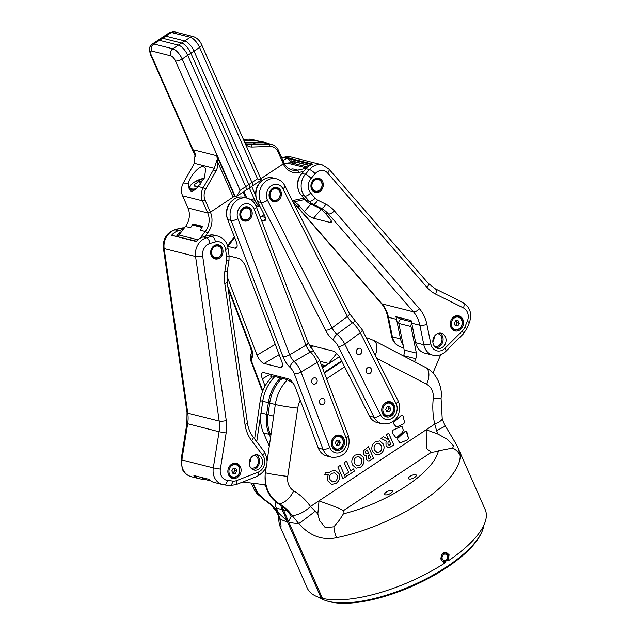 <?xml version="1.0" encoding="UTF-8"?>
<svg xmlns="http://www.w3.org/2000/svg" width="635" height="635" viewBox="0 0 635 635"><rect width="100%" height="100%" fill="white"/><g stroke="black" fill="none" stroke-linecap="round" stroke-linejoin="round"><path stroke-width="0.95" d="M232.648 472.797A2.596 2.183 104.2 0 0 234.14 471.551A2.596 2.183 104.2 0 0 234.291 468.979A2.596 2.183 104.2 0 0 233.783 468.249M236.887 470.765L235.76 468.217L233.212 468.257L231.791 470.853L232.918 473.4L235.458 473.361L236.887 470.765L234.855 470.257L233.426 472.845L232.672 472.861M234.855 470.257L233.966 468.249M233.426 472.845L235.458 473.361M256.667 199.453A14.264 12.017 -75.8 0 1 255.715 195.572A14.264 12.017 -75.8 0 1 256.405 188.77A14.264 12.017 -75.8 0 1 261.207 181.451M269.653 192.683A6.485 5.461 -75.8 0 1 276.408 188.174A6.485 5.461 -75.8 0 1 279.995 196.247A6.485 5.461 -75.8 0 1 273.24 200.747A6.485 5.461 -75.8 0 1 269.653 192.683M279.852 196.167A5.961 5.024 104.2 0 0 276.892 188.849A5.961 5.024 104.2 0 0 270.335 192.897A5.961 5.024 104.2 0 0 273.288 200.215A5.961 5.024 104.2 0 0 279.852 196.167M298.545 190.278A14.264 12.017 -75.8 0 1 298.283 179.594A14.264 12.017 -75.8 0 1 302.673 172.641M313.492 181.388A5.961 5.024 104.2 0 0 313.269 189.738A5.961 5.024 104.2 0 0 320.453 189.317A5.961 5.024 104.2 0 0 320.683 180.967A5.961 5.024 104.2 0 0 313.492 181.388M320.484 189.595A6.485 5.461 -75.8 0 1 315.119 191.572A6.485 5.461 -75.8 0 1 311.325 187.269A6.485 5.461 -75.8 0 1 312.92 180.975A6.485 5.461 -75.8 0 1 318.286 178.999A6.485 5.461 -75.8 0 1 322.08 183.309A6.485 5.461 -75.8 0 1 320.484 189.595M307.737 166.981L292.6 163.163A15.558 13.105 104.2 0 0 287.377 163.1L284.393 163.751M292.386 200.692L303.855 198.176M303.713 171.41L299.053 172.434A18.407 15.502 -75.8 0 1 283.281 163.854L260.779 178.784L283.281 163.854L283.789 162.528A16.327 13.756 104.2 0 0 292.298 170.077A16.327 13.756 104.2 0 0 297.775 170.14L306.435 168.243M251.682 186.444L255.715 195.572M299.053 172.434L297.775 170.14L292.767 168.878A16.327 13.756 -75.8 0 1 289.862 169.164M259.89 206.256A15.558 13.105 -75.8 0 1 254.786 200.311L249.349 187.992M304.99 199.485L293.092 202.089M432.824 341.051A7.779 6.556 104.2 0 0 433.753 337.383M250.198 459.089A7.779 6.556 -75.8 0 1 249.888 461.105A7.779 6.556 -75.8 0 1 249.269 462.756M386.326 492.093A4.278 1.564 -23.8 0 0 384.651 494.387A4.278 1.564 -23.8 0 0 390.795 493.22A4.278 1.564 -23.8 0 0 392.478 490.934A4.278 1.564 -23.8 0 0 386.326 492.093M410.147 476.298A4.278 1.564 -23.8 0 0 408.472 478.592A4.278 1.564 -23.8 0 0 414.623 477.425A4.278 1.564 -23.8 0 0 416.298 475.139A4.278 1.564 -23.8 0 0 410.147 476.298M445.778 562.475L444.436 562.134L446.913 560.491L448.262 560.824L449.072 554.807L446.413 552.418L441.793 554.458L441.134 560.07L443.873 562.475L445.778 562.475A97.242 35.592 156.2 0 1 322.469 598.361L283.456 509.921A15.558 13.105 104.2 0 1 282.392 506.476M443.222 562.245A5.183 4.366 104.2 0 0 444.436 562.134M446.913 560.491A5.183 4.366 104.2 0 0 447.794 554.482A5.183 4.366 104.2 0 0 445.738 552.315M333.907 526.788L339.511 519.978L343.416 513.842A12.962 4.747 -23.8 0 0 343.837 511.31A12.962 4.747 -23.8 0 0 343.36 510.667C339.4 507.833 326.144 503.666 319.016 500.817L317.833 513.977L319.532 520.454L325.342 527.717L333.907 526.788A16.462 7.898 78.6 0 0 336.55 537.686C322.421 540.663 309.84 535.964 298.791 523.597L292.076 515.429C288.504 510.469 284.147 506.508 279.011 503.563C269.438 497.356 264.819 487.696 265.152 474.599C264.335 487.617 268.629 497.245 278.035 503.492C283.242 506.563 287.647 510.786 291.267 516.16L288.544 521.454M452.676 448.04L453.533 445.897L447.421 439.341L438.19 434.173L426.212 429.736L426.299 448.413L431.443 452.263A12.962 4.747 -23.8 0 0 438.412 450.858L452.676 448.04A16.462 15.145 -1.1 0 1 460.2 455.7A97.242 35.592 156.2 0 1 420.878 502.372A97.242 35.592 156.2 0 1 336.55 537.686M264.652 484.727A19.447 16.383 104.2 0 0 266.089 486.839M386.564 411.297A2.596 2.183 104.2 0 0 388.056 410.051A2.596 2.183 104.2 0 0 388.207 407.487A2.596 2.183 104.2 0 0 387.699 406.757M317.603 446.143A14.264 12.017 104.2 0 0 317.817 446.802A14.264 12.017 104.2 0 0 318.341 448.072A15.558 13.105 104.2 0 0 326.747 455.993L331.414 457.176A15.558 13.105 -75.8 0 1 323.017 449.262L294.243 373.697A7.779 3.223 -120.5 0 0 290.092 367.395A13.486 5.588 59.5 0 1 282.908 356.481L231.1 220.432A15.558 13.105 -75.8 0 1 233.418 203.946A15.558 13.105 -75.8 0 1 247.11 198.168L243.721 197.31A15.558 13.105 104.2 0 0 230.029 203.089A15.558 13.105 104.2 0 0 227.711 219.575L232.91 233.228A8.295 3.437 59.5 0 1 233.736 235.069L236.339 241.903A8.295 3.437 59.5 0 1 236.212 247.967A8.295 3.437 59.5 0 1 234.775 248.094L227.941 246.372M336.145 444.73A2.596 2.183 104.2 0 0 337.637 443.484A2.596 2.183 104.2 0 0 337.788 440.912A2.596 2.183 104.2 0 0 337.28 440.19M300.236 400.209A22.431 18.899 104.2 0 0 297.767 408.114L287.742 476.393C287.044 482.91 289.044 487.736 293.735 490.887C300.284 494.728 305.864 499.928 310.483 506.476L317.833 513.977M269.296 446.064L263.493 432.903A33.711 28.4 -75.8 0 1 260.945 412.996L266.66 414.25L268.351 402.733A38.894 32.766 -75.8 0 1 280.487 377.944L274.868 376.531L271.582 377.174C265.43 383.659 261.66 391.39 260.271 400.375L254.619 438.92M256.731 441.714L260.945 412.996M275.058 501.396A15.558 13.105 -75.8 0 0 276.408 508.143L278.527 512.945C274.947 507.611 270.542 503.388 265.303 500.277L257.786 493.276L253.278 483.322M270.558 437.459L269.176 434.332A33.711 28.4 -75.8 0 1 266.66 414.25L268.034 414.472M481.544 532.551L480.862 533.964A90.757 33.226 156.2 0 1 414.083 585.446A90.757 33.226 156.2 0 1 329.771 601.75A90.757 33.226 156.2 0 1 328.176 601.313L326.676 600.861A92.051 33.695 -23.8 0 0 328.287 601.305A92.051 33.695 -23.8 0 0 413.806 584.764A92.051 33.695 -23.8 0 0 481.544 532.551A92.051 33.695 -23.8 0 0 483.926 525.042M278.757 517.993L278.757 517.39A16.462 15.145 178.9 0 0 278.757 517.993L278.757 517.993C278.757 521.787 279.321 524.883 280.448 527.28L307.261 588.073A97.242 35.592 156.2 0 0 321.119 598.019L282.099 509.58A15.558 13.105 -75.8 0 1 280.916 505.365M265.303 500.277L264.525 499.912C269.359 502.761 273.518 506.666 276.995 511.627L280.17 518.906L281.091 526.161L280.448 527.28M287.552 521.914A97.242 35.592 156.2 0 1 280.17 518.906A16.462 11.525 164.4 0 1 278.281 515.509L279.233 520.16M276.995 511.627A16.462 7.183 144.9 0 1 275.812 510.596L270.47 504.436L264.216 499.745A16.462 8.62 120.4 0 0 264.525 499.912L257.183 493.054L252.92 483.275M278.527 512.945L287.187 521.113M319.524 597.551A92.051 33.695 -23.8 0 0 326.676 600.861M322.183 597.71L321.119 598.019M280.487 377.944L281.662 379.246M341.884 361.394L324.414 372.975M336.169 444.794L336.923 444.786L338.344 442.19L337.463 440.182M338.344 442.19L340.376 442.706L339.257 440.15L336.709 440.198L335.28 442.786L336.407 445.333L338.955 445.294L336.923 444.786M340.376 442.706L338.955 445.294M386.588 411.361L387.342 411.353L388.771 408.757L387.882 406.749M388.771 408.757L390.803 409.273L389.676 406.725L387.128 406.765L385.707 409.353L386.826 411.901L389.374 411.861L387.342 411.353M390.803 409.273L389.374 411.861M411.432 321.818L402.153 319.476A3.111 2.619 104.2 0 0 398.804 323.429L404.177 350.012A8.295 6.993 -75.8 0 1 403.582 355.64L403.455 355.941M411.797 323.461A3.111 2.619 104.2 0 0 410.996 326.501L416.369 353.092A8.295 6.993 -75.8 0 1 415.774 358.712L414.512 361.696M432.967 373.007L440.722 354.679M267.518 458.184L266.962 458.049A8.295 6.993 104.2 0 0 267.533 458.057M210.725 480.893L206.145 479.742A15.558 13.105 -75.8 0 1 201.739 477.504M265.628 484.846L242.745 482.013M265.811 485.696L265.414 485.592A8.295 6.993 104.2 0 0 264.763 484.743M330.081 479.639L332.557 481.925L335.248 481.393C337.296 479.766 337.852 477.663 336.915 475.091L334.423 472.813L331.7 473.353C329.644 474.996 329.105 477.099 330.081 479.639L332.526 481.917M358.878 456.636L356.108 457.176C354.076 458.803 353.544 460.883 354.505 463.423L357.005 465.701L359.664 465.185C361.728 463.558 362.283 461.462 361.339 458.899L358.878 456.636L356.14 457.184C354.108 458.811 353.568 460.891 354.528 463.431L356.973 465.693M369.435 454.946L368.371 455.763L368.094 457.74L368.975 458.573L370.737 457.883L369.435 454.946L368.403 455.771L368.094 457.756L368.943 458.573M378.865 443.357L376.118 443.913C374.086 445.532 373.555 447.611 374.515 450.151L377.007 452.438L379.674 451.914C381.738 450.294 382.294 448.199 381.349 445.627L378.889 443.365L376.15 443.913C374.118 445.54 373.578 447.619 374.539 450.159L376.984 452.43M387.969 444.238L388.977 445.222L390.914 444.484L389.334 440.896L388.033 442.127L387.937 444.23L388.945 445.214M407.686 439.761L408.4 438.142L406.233 431.189L404.9 431.633L397.78 438.348L397.74 439.912L399.629 442.341L401.201 442.492L407.71 439.769L408.432 438.15L406.956 432.102L406.249 431.189M401.201 442.492L400.113 442.658M401.233 442.5L407.71 439.769M402.447 427.045L401.272 426.347L392.819 430.244L392.152 432.848L395.661 437.388L397.081 437.293L402.574 432.117L403.241 430.252L402.447 427.045L401.241 426.347M396.097 437.706L395.661 437.388L397.105 437.301L402.598 432.125L403.273 430.26L402.479 427.053M401.931 426.244L401.272 426.347M334.423 472.813L331.668 473.345C329.621 474.988 329.081 477.091 330.049 479.631M331.589 484.402L335.971 483.497C339.36 480.87 340.36 477.583 338.971 473.623L335.344 470.376L330.819 471.281L329.621 472.297L325.318 472.734L324.731 475.012L328.374 474.345L327.477 477.242L327.985 481.092L331.605 484.402L336.002 483.505C339.384 480.878 340.384 477.591 339.003 473.631L335.351 470.384M324.731 475.012L328.351 474.305M342.995 478.647L345.361 477.075L340.201 465.336M340.241 465.423L337.812 466.923L343.003 478.663L345.329 476.972M345.345 476.98L340.265 465.431M350.726 471.114L346.543 461.129L344.146 462.717L348.702 472.448L345.63 474.178L346.567 476.306L354.497 471.019L353.568 468.916L350.726 471.114L346.559 461.121M346.567 476.306L354.52 471.027L353.584 468.908M356.037 468.185L360.458 467.265C363.807 464.661 364.792 461.391 363.41 457.454L359.767 454.192L355.282 455.081C351.981 457.692 351.036 460.962 352.449 464.891L356.044 468.193L360.482 467.273C363.839 464.669 364.823 461.399 363.442 457.462L359.775 454.2M367.26 450.009L365.784 451.08L365.57 453.065L367.26 453.898L368.633 453.12L367.173 449.929L365.808 451.08L365.57 453.065L367.236 453.89M366.522 453.906L367.26 453.898M368.475 446.738L363.649 450.628L363.442 454.208L365.165 455.779L366.784 455.636L366.236 459.272L367.983 460.915L369.316 460.883L373.563 458.319L368.443 446.667M373.515 458.232L368.498 446.746M365.165 455.779L366.784 455.636M367.983 460.915L369.348 460.891L373.547 458.24M376.047 454.922L380.46 454.001C383.818 451.398 384.802 448.127 383.421 444.19L379.778 440.928L375.293 441.817C371.991 444.429 371.046 447.699 372.451 451.62L376.055 454.922L380.492 454.001C383.85 451.406 384.834 448.135 383.445 444.198L379.786 440.928M395.565 426.418L397.74 426.522L403.781 423.759L404.503 422.148L403.042 416.092L402.344 415.179L401.018 415.631L393.779 422.386L393.732 423.95L396.176 426.831M404.503 422.148L403.074 416.1L402.36 415.179M395.589 426.426L397.764 426.529L403.804 423.767L404.535 422.156M387.937 444.23L388.009 442.119L389.334 440.896M393.716 444.849L388.62 433.229L386.39 434.713L388.604 439.261L383.413 436.737M380.984 438.404L386.517 441.19L385.977 442.27L386.032 445.714L388.009 447.596L391.581 446.516L393.771 444.849L388.636 433.221M387.993 447.596L389.398 447.572L393.771 444.849M388.215 439.491L383.437 436.745L380.984 438.412M293.211 383.246L287.464 379.706L281.845 378.285A38.894 32.766 104.2 0 0 269.708 403.074L268.018 414.591A33.711 28.4 104.2 0 0 270.534 434.681L270.859 435.412M268.018 414.591L273.677 416.211L267.208 460.311M266.287 466.55L265.152 474.599M366.53 337.717L366.189 337.637A38.894 32.766 -75.8 0 1 366.53 337.717L373.578 340.4L425.664 367.498C439.087 374.015 442.587 391.247 441.047 397.986L442.182 418.14A16.462 4.643 166.8 0 1 434.753 424.077C432.816 415.75 432.324 407.178 433.276 398.359C433.713 391.843 431.506 387.152 426.664 384.278L376.595 358.227M442.182 418.14C442.095 419.013 443.198 421.703 445.492 426.228L445.492 426.228A16.462 0.508 150.3 0 0 436.594 430.76L434.753 424.077L310.483 506.476A16.462 7.183 144.9 0 1 292.076 515.429M441.047 397.986A16.462 1.445 -173.7 0 1 433.276 398.359M315.016 511.365A16.462 0.46 142.5 0 1 298.791 523.597A97.242 35.592 156.2 0 1 288.901 522.256M425.664 367.498A16.462 8.7 117.5 0 1 426.664 384.278M293.735 490.887A16.462 8.62 120.4 0 1 279.011 503.563L278.035 503.492M460.2 455.7L458.383 448.802L485.196 509.595A97.242 35.592 156.2 0 1 448.262 560.824M287.742 476.393A16.462 1.064 -171.7 0 1 265.374 472.781M438.19 434.173L436.594 430.76M242.459 219.392A6.485 5.461 -75.8 0 1 240.625 211.526A6.485 5.461 -75.8 0 1 247.19 207.55A6.485 5.461 -75.8 0 1 248.753 208.272A6.485 5.461 -75.8 0 1 250.587 216.138A6.485 5.461 -75.8 0 1 244.023 220.123A6.485 5.461 -75.8 0 1 242.459 219.392M248.777 208.788A5.961 5.024 104.2 0 0 241.697 210.939A5.961 5.024 104.2 0 0 242.983 219.019A5.961 5.024 104.2 0 0 250.055 216.86A5.961 5.024 104.2 0 0 248.777 208.788M217.249 245.372A6.485 5.461 -75.8 0 1 218.003 245.499A6.485 5.461 -75.8 0 1 221.813 252.674A6.485 5.461 -75.8 0 1 215.583 258.191A6.485 5.461 -75.8 0 1 214.828 258.064A6.485 5.461 -75.8 0 1 211.026 250.888A6.485 5.461 -75.8 0 1 217.249 245.372M215.916 257.747A5.961 5.024 104.2 0 0 221.718 252.262A5.961 5.024 104.2 0 0 217.456 245.951A5.961 5.024 104.2 0 0 211.661 251.436A5.961 5.024 104.2 0 0 215.916 257.747M236.625 196.429L240.109 190.373L245.666 186.69L187.73 55.316L245.666 186.69A5.183 2.048 56.5 0 1 245.824 190.325L236.625 196.429L234.839 196.604A1.294 0.476 -23.8 0 0 233.164 197.088L217.654 161.925L217.257 159.218L214.305 168.339L203.208 187.809A12.962 10.922 104.2 0 0 202.367 200.819L182.594 195.834L187.952 207.978L207.724 212.963L187.952 207.978A16.327 13.756 -75.8 0 1 185.483 226.497L178.951 234.998A15.558 13.105 104.2 0 0 177.919 236.498M185.483 226.497L190.5 227.759L192.572 225.068A0.984 0.833 -75.8 0 1 193.421 224.726L202.255 226.957M190.5 227.759A16.327 13.756 104.2 0 0 192.762 223.909L193.611 224.774M192.762 223.909L202.517 226.37A16.327 13.756 -75.8 0 1 200.247 230.219L205.264 231.481A16.327 13.756 104.2 0 0 207.724 212.963L210.399 212.185L234.625 196.12M200.049 238.268L205.264 231.481L207.621 233.061L205.065 236.379M243.959 191.564L246.84 198.096M234.696 237.585L227.727 246.642M227.473 245.689L234.371 236.736M227.449 218.829A14.264 12.017 -75.8 0 1 231.989 200.827M245.61 197.787L243.11 192.127M233.164 197.088L210.399 212.185A18.407 15.502 -75.8 0 1 207.621 233.061M181.729 231.378A14.264 12.017 104.2 0 0 176.617 236.164M198.604 186.111L194.913 186.73L194.485 184.475L199.168 181.372L202.835 180.761M195.445 186.642L194.485 184.475M200.398 184.166L199.168 181.372M455.065 325.318A2.596 2.183 104.2 0 0 456.557 324.072A2.596 2.183 104.2 0 0 456.708 321.508A2.596 2.183 104.2 0 0 456.2 320.778M459.303 323.294L458.176 320.746L455.628 320.786L454.208 323.374L455.327 325.922L457.875 325.882L459.303 323.294L457.271 322.778L455.843 325.374L455.089 325.382M457.271 322.778L456.382 320.77M455.843 325.374L457.875 325.882M244.951 142.891L264.049 142.843C265.89 142.875 265.978 142.915 264.319 142.954M245.642 144.455A12.446 10.485 -75.8 0 0 252.238 147.042L270.089 146.447A10.89 9.176 104.2 0 1 277.932 151.709L283.281 163.854L283.789 162.528L278.432 150.384A12.962 10.922 104.2 0 0 271.677 144.399A12.962 10.922 104.2 0 0 269.097 144.121L249.841 144.78L247.555 144.582L245.205 143.478M260.398 141.637L254.373 140.406L243.864 140.438M243.38 139.327L249.317 139.129A12.962 10.922 -75.8 0 1 251.904 139.406L258.318 141.026M251.214 186.238A5.183 2.048 -123.5 0 0 252.135 186.142A5.183 2.048 -123.5 0 0 251.976 182.507L194.032 51.141A10.374 4.104 -123.5 0 0 184.721 40.942L165.759 36.155L184.721 40.942L190.278 37.251L171.315 32.472L165.759 36.155A10.374 4.104 -123.5 0 0 163.917 36.346A10.374 4.104 -123.5 0 1 165.759 36.155L162.608 38.243A10.374 4.104 -123.5 0 0 160.766 38.433L160.766 38.433A10.374 4.104 56.5 0 1 162.6 38.251L181.57 43.029L162.608 38.243L159.448 40.338L178.419 45.125L159.448 40.338L153.892 44.021L172.855 48.808L178.419 45.125A10.374 4.104 56.5 0 1 187.73 55.316L182.174 59.007L240.109 190.373M174.53 31.853A5.183 4.366 104.2 0 0 171.315 32.472A10.374 4.104 -123.5 0 0 169.482 32.655L174.53 31.853L193.5 36.639C197.144 37.957 199.85 40.632 201.628 44.672L261.334 180.038L252.135 186.142A5.183 2.048 -123.5 0 0 251.976 182.507L257.532 178.816L260.739 179.919M248.976 188.238A5.183 2.048 -123.5 0 0 248.983 188.23A5.183 2.048 -123.5 0 0 248.825 184.594L190.881 53.229A10.374 4.104 -123.5 0 0 181.57 43.029A10.374 4.104 56.5 0 1 190.881 53.229L248.817 184.594A5.183 2.048 56.5 0 1 248.976 188.238L245.824 190.325A5.183 2.048 56.5 0 1 244.904 190.421M248.825 184.594L251.976 182.507L194.032 51.141A10.374 4.104 -123.5 0 0 184.721 40.942L178.419 45.125A10.374 4.104 56.5 0 1 187.73 55.316L199.596 47.45A10.374 4.104 -123.5 0 0 190.278 37.251A5.183 4.366 104.2 0 1 193.5 36.639M462.796 326.303A7.779 6.556 104.2 0 0 458.787 315.825A7.779 6.556 104.2 0 0 450.977 320.429A7.779 6.556 104.2 0 0 454.985 330.914A7.779 6.556 104.2 0 0 462.796 326.303M458.192 316.341A7.779 6.556 104.2 0 0 457.248 315.659M322.62 188.127A7.263 6.12 104.2 0 0 319.929 178.737A7.263 6.12 104.2 0 0 311.594 182.65A7.263 6.12 104.2 0 0 314.293 192.04A7.263 6.12 104.2 0 0 322.62 188.127M321.627 187.73A6.485 5.461 104.2 0 0 319.214 179.348A6.485 5.461 104.2 0 0 311.777 182.84A6.485 5.461 104.2 0 0 314.19 191.23A6.485 5.461 104.2 0 0 321.627 187.73M434.316 346.123A6.485 5.461 104.2 0 0 434.888 346.305A6.485 5.461 104.2 0 0 441.396 342.463A6.485 5.461 104.2 0 0 438.055 333.732A6.485 5.461 104.2 0 0 437.467 333.629M434.102 336.733A6.485 5.461 -75.8 0 1 433.538 340.487A6.485 5.461 -75.8 0 1 432.824 341.789M445.357 343.71A7.779 6.556 104.2 0 0 441.357 333.232A7.779 6.556 104.2 0 0 433.546 337.836A7.779 6.556 104.2 0 0 437.547 348.313A7.779 6.556 104.2 0 0 445.357 343.71M436.11 347.726A7.779 6.556 104.2 0 0 442.381 342.956A7.779 6.556 104.2 0 0 439.809 333.065M403.138 344.868A15.558 13.105 -75.8 0 1 400.51 338.876L396.573 319.373A31.115 26.218 104.2 0 0 395.907 316.682L411.075 320.508A31.115 26.218 -75.8 0 1 411.742 323.199L415.687 342.702A15.558 13.105 104.2 0 0 424.807 353.123L432.935 355.171A15.558 13.105 -75.8 0 1 423.815 344.757L415.687 342.702M293.616 163.417L292.457 162.084A4.151 1.127 40.5 0 1 291.584 160.853M309.856 165.457L291.401 160.806A4.151 1.127 -139.5 0 0 290.655 160.885A4.151 1.127 -139.5 0 0 291.584 162.957L287.734 158.528L311.674 164.568M295.712 163.941L294.775 162.862A4.151 1.127 40.5 0 1 293.894 161.631M293.64 163.425A4.151 1.127 40.5 0 1 292.973 161.671A4.151 1.127 40.5 0 1 293.719 161.592L309.618 165.6M283.027 160.806A15.558 13.105 -75.8 0 1 288.242 157.924L312.896 164.148A15.558 13.105 104.2 0 0 306.022 168.704L301.974 173.45A15.558 13.105 104.2 0 0 301.3 195.239L305.824 200.438A15.558 13.105 104.2 0 0 309.499 203.311L317.778 207.391A31.115 26.218 -75.8 0 1 325.128 213.13L329.279 217.908A8.295 2.262 40.5 0 1 331.264 222.202A8.295 2.262 40.5 0 1 329.771 222.361L313.515 218.257A8.295 2.262 40.5 0 1 304.356 211.622L300.204 206.843A31.115 26.218 104.2 0 0 294.211 201.843M288.242 157.924L287.734 158.528M401.415 319.413L395.907 316.682M453.549 330.327A7.779 6.556 104.2 0 0 454.708 330.168M382.564 413.631A7.779 6.556 104.2 0 0 386.453 416.877A7.779 6.556 104.2 0 0 393.525 413.655A7.779 6.556 104.2 0 0 394.144 405.043A7.779 6.556 104.2 0 0 390.255 401.796A7.779 6.556 104.2 0 0 383.183 405.019A7.779 6.556 104.2 0 0 382.564 413.631M385.016 416.298A7.779 6.556 104.2 0 0 386.167 416.139M269.827 198.572A7.263 6.12 104.2 0 0 278.249 200.541A7.263 6.12 104.2 0 0 280.63 190.556A7.263 6.12 104.2 0 0 272.209 188.587A7.263 6.12 104.2 0 0 269.827 198.572M269.994 198.041A6.485 5.461 104.2 0 0 277.519 199.803A6.485 5.461 104.2 0 0 279.646 190.881A6.485 5.461 104.2 0 0 272.129 189.127A6.485 5.461 104.2 0 0 269.994 198.041M366.371 372.388A3.238 2.73 104.2 0 0 367.99 373.745A3.238 2.73 104.2 0 0 370.935 372.396A3.238 2.73 104.2 0 0 371.197 368.808A3.238 2.73 104.2 0 0 369.57 367.459A3.238 2.73 104.2 0 0 366.625 368.8A3.238 2.73 104.2 0 0 366.371 372.388M356.664 353.179A3.238 2.73 104.2 0 0 358.283 354.528A3.238 2.73 104.2 0 0 361.228 353.187A3.238 2.73 104.2 0 0 361.49 349.599A3.238 2.73 104.2 0 0 359.87 348.25A3.238 2.73 104.2 0 0 356.918 349.591A3.238 2.73 104.2 0 0 356.664 353.179M369.387 416.068A15.558 13.105 104.2 0 0 377.166 422.561L381.841 423.743A15.558 13.105 -75.8 0 1 374.063 417.251L369.387 416.068L362.918 403.265A8.295 3.111 53.4 0 0 362.196 401.606L340.622 358.902A8.295 3.111 53.4 0 0 332.835 350.98L309.134 344.995M267.51 200.295L331.994 327.93L347.44 316.476L282.948 188.833A10.374 8.739 104.2 0 0 270.915 186.031A10.374 8.739 104.2 0 0 267.51 200.295A5.183 2.008 153.2 0 1 260.937 202.478A15.558 13.105 -75.8 0 1 266.049 181.078A15.558 13.105 -75.8 0 1 276.328 178.8L272.939 177.943A15.558 13.105 104.2 0 0 258.786 184.388A15.558 13.105 104.2 0 0 257.548 201.62L264.343 215.067A8.295 3.111 53.4 0 1 264.954 220.639A8.295 3.111 53.4 0 1 263.462 220.805L261.501 220.313M265.287 217.424L259.882 216.067M389.66 402.312A7.779 6.556 104.2 0 0 388.715 401.63M188.476 184.094L189.135 188.817L191.429 191.286C193.35 191.071 195.596 189.492 198.152 186.539L204.47 177.697L205.724 168.608L203.748 166.87C200.327 164.1 188.23 177.736 188.476 184.094L183.428 182.824L194.373 163.314L195.096 153.63L193.524 149.876L216.821 155.758L234.839 196.604M205.041 200.041L202.367 200.819L207.724 212.963L210.399 212.185L205.041 200.041A10.89 9.176 104.2 0 1 205.748 189.111L215.916 171.125A12.446 10.485 -75.8 0 0 217.654 161.925M182.594 195.834A12.962 10.922 -75.8 0 1 183.428 182.824M217.257 159.218L216.821 155.758M169.482 32.655L157.615 40.521A10.374 4.104 56.5 0 1 159.448 40.338A10.374 4.104 56.5 0 0 157.615 40.521L152.059 44.212A10.374 4.104 56.5 0 1 153.892 44.021A5.183 4.366 -75.8 0 0 151.868 51.07A5.183 2.048 -123.5 0 0 151.106 54.8L195.421 155.281M248.817 184.594L245.666 186.69A5.183 2.048 56.5 0 1 245.824 190.325M331.827 446.357A7.779 6.556 104.2 0 0 336.026 450.31A7.779 6.556 104.2 0 0 342.876 447.429A7.779 6.556 104.2 0 0 344.035 439.182A7.779 6.556 104.2 0 0 339.836 435.229A7.779 6.556 104.2 0 0 332.986 438.118A7.779 6.556 104.2 0 0 331.827 446.357M334.589 449.731A7.779 6.556 104.2 0 0 335.748 449.572M251.714 210.59A7.263 6.12 -75.8 0 1 248.444 220.305A7.263 6.12 -75.8 0 1 240.316 217.289A7.263 6.12 -75.8 0 1 243.586 207.566A7.263 6.12 -75.8 0 1 251.714 210.59M250.69 210.844A6.485 5.461 -75.8 0 1 247.777 219.519A6.485 5.461 -75.8 0 1 240.522 216.829A6.485 5.461 -75.8 0 1 243.443 208.145A6.485 5.461 -75.8 0 1 250.69 210.844M324.755 399.986A3.238 2.73 -75.8 0 1 324.271 403.416A3.238 2.73 -75.8 0 1 321.413 404.622A3.238 2.73 -75.8 0 1 319.667 402.971A3.238 2.73 -75.8 0 1 320.151 399.542A3.238 2.73 -75.8 0 1 323.001 398.335A3.238 2.73 -75.8 0 1 324.755 399.986M316.952 379.508A3.238 2.73 -75.8 0 1 316.468 382.945A3.238 2.73 -75.8 0 1 313.619 384.143A3.238 2.73 -75.8 0 1 311.864 382.5A3.238 2.73 -75.8 0 1 312.349 379.063A3.238 2.73 -75.8 0 1 315.206 377.865A3.238 2.73 -75.8 0 1 316.952 379.508M279.146 354.64L264.136 363.466L280.122 367.498L282.369 366.181M264.136 363.466A8.295 3.437 59.5 0 1 257.032 355.092L275.241 344.384M226.854 275.844L257.032 355.092M280.122 367.498A8.295 3.437 59.5 0 0 281.559 367.371A8.295 3.437 59.5 0 0 281.686 361.307L245.65 266.668A8.295 3.437 59.5 0 0 238.538 258.294L229.108 255.921M265.073 386.016L262.342 378.849A8.295 3.437 59.5 0 1 262.469 372.785A8.295 3.437 59.5 0 1 263.906 372.658L288.155 378.777A8.295 3.437 59.5 0 1 295.259 387.152L312.595 432.665A8.295 3.437 59.5 0 1 313.142 434.435L318.341 448.088L323.017 449.262A5.183 1.786 -20.8 0 0 329.795 447.556A10.374 8.739 104.2 0 0 341.4 451.874A10.374 8.739 104.2 0 0 346.067 437.983L317.294 362.41L301.014 371.983L329.795 447.556M339.241 435.745A7.779 6.556 104.2 0 0 338.296 435.062M215.678 259.04A7.263 6.12 -75.8 0 1 210.741 251.135A7.263 6.12 -75.8 0 1 217.972 244.729A7.263 6.12 -75.8 0 1 222.909 252.635A7.263 6.12 -75.8 0 1 215.678 259.04M215.392 258.175A6.485 5.461 -75.8 0 1 210.987 251.111A6.485 5.461 -75.8 0 1 217.44 245.388A6.485 5.461 -75.8 0 1 221.845 252.452A6.485 5.461 -75.8 0 1 215.392 258.175M235.704 463.177A7.779 6.556 104.2 0 0 228.028 469.638A7.779 6.556 104.2 0 0 232.569 478.385A7.779 6.556 104.2 0 0 233.243 478.512A7.779 6.556 104.2 0 0 240.919 472.051A7.779 6.556 104.2 0 0 236.379 463.296A7.779 6.556 104.2 0 0 235.704 463.177M250.762 467.828A6.485 5.461 104.2 0 0 251.333 468.011A6.485 5.461 104.2 0 0 251.889 468.114A6.485 5.461 104.2 0 0 258.286 462.732A6.485 5.461 104.2 0 0 254.5 455.438A6.485 5.461 104.2 0 0 253.944 455.335A6.485 5.461 104.2 0 0 253.913 455.335M257.127 454.811A7.779 6.556 104.2 0 0 249.452 461.272A7.779 6.556 104.2 0 0 253.992 470.019A7.779 6.556 104.2 0 0 254.667 470.146A7.779 6.556 104.2 0 0 262.342 463.685A7.779 6.556 104.2 0 0 257.802 454.938A7.779 6.556 104.2 0 0 257.127 454.811M205.581 479.584L200.708 478.981A15.558 13.105 -75.8 0 1 199.358 478.726A15.558 13.105 -75.8 0 1 193.913 475.536L208.812 479.29A15.558 13.105 104.2 0 0 214.265 482.489L222.528 484.568A15.558 13.105 -75.8 0 1 213.297 467.876L219.083 431.752A31.115 26.218 104.2 0 0 219.194 421.061L195.564 256.484A15.558 13.105 -75.8 0 1 206.51 237.792L211.963 236.236A15.558 13.105 -75.8 0 1 217.916 236.117L214.535 235.26A15.558 13.105 104.2 0 0 208.582 235.379L211.963 236.236A5.183 2.508 -105.9 0 1 215.392 241.911L209.939 243.459A10.374 8.739 104.2 0 0 202.644 255.921L226.266 420.505A36.306 30.583 -75.8 0 1 226.139 432.975L220.353 469.09A10.374 8.739 104.2 0 0 227.401 480.393L232.831 481.068A10.374 8.739 104.2 0 0 236.657 480.568L258.088 472.202A10.374 8.739 104.2 0 0 262.739 455.335L251.587 440.611A36.306 30.583 -75.8 0 1 244.983 424.315L224.766 283.48A36.306 30.583 -75.8 0 1 224.893 271.018L226.592 260.445A10.374 8.739 104.2 0 0 226.624 256.881L225.552 249.396A10.374 8.739 104.2 0 0 215.392 241.911M208.582 235.379L203.121 236.934A15.558 13.105 104.2 0 0 196.247 241.49L171.593 235.267A15.558 13.105 -75.8 0 1 178.467 230.719L183.301 229.338M171.593 235.267L196.509 241.189M250.547 458.438A6.485 5.461 -75.8 0 1 249.269 463.494M252.555 469.432A7.779 6.556 104.2 0 0 259.27 463.328A7.779 6.556 104.2 0 0 256.254 454.771M231.132 477.798A7.779 6.556 104.2 0 0 232.291 477.647M235.775 463.82A7.779 6.556 104.2 0 0 234.831 463.137M443 559.991A3.294 2.778 104.2 0 0 446.961 559.324A3.294 2.778 104.2 0 0 446.707 554.76A3.294 2.778 104.2 0 0 442.746 555.427A3.294 2.778 104.2 0 0 443 559.991M441.817 554.426A4.278 3.604 -75.8 0 1 445.389 553.093A4.278 3.604 -75.8 0 1 446.746 553.839A4.278 3.604 -75.8 0 1 447.532 558.99A4.278 3.604 -75.8 0 1 443.293 561.396A4.278 3.604 -75.8 0 1 441.928 560.649A4.278 3.604 -75.8 0 1 440.698 557.879M441.301 560.411A4.278 3.604 104.2 0 0 441.412 560.514A4.278 3.604 104.2 0 0 442.778 561.269A4.278 3.604 104.2 0 0 443.039 561.316M445.127 553.037A4.278 3.604 104.2 0 0 444.873 552.966A4.278 3.604 104.2 0 0 443.341 552.966M274.391 375.309L274.955 375.444M322.016 366.681L327.104 364.808L328.636 363.474L336.606 353.441M312.722 345.9L310.65 347.623M341.622 360.886L324.207 372.435M230.188 477.115L232.188 477.623A7.128 6.009 -75.8 0 1 228.473 474.329A7.128 6.009 -75.8 0 1 227.862 470.805M228.64 467.741A7.128 6.009 -75.8 0 1 235.672 463.788A7.128 6.009 -75.8 0 1 239.387 467.09M239.204 467.582A6.35 5.35 104.2 0 0 231.95 465.399A6.35 5.35 104.2 0 0 229.473 474.035A6.35 5.35 104.2 0 0 236.72 476.218A6.35 5.35 104.2 0 0 239.204 467.582M306.689 167.965L287.377 163.1M256.754 199.731L254.786 200.311L249.23 198.906M270.089 146.447L269.097 144.121L264.049 142.843A10.374 3.794 -23.8 0 0 253.659 143.423M343.416 513.842A80.772 29.567 -23.8 0 0 406.098 486.18A80.772 29.567 -23.8 0 0 438.412 450.858M384.072 415.615L386.104 416.123A7.128 6.009 -75.8 0 1 382.389 412.829A7.128 6.009 -75.8 0 1 383.207 405.098A7.128 6.009 -75.8 0 1 389.588 402.296A7.128 6.009 -75.8 0 1 393.303 405.59M393.113 406.09A6.35 5.35 104.2 0 0 385.866 403.9A6.35 5.35 104.2 0 0 383.389 412.536A6.35 5.35 104.2 0 0 390.636 414.719A6.35 5.35 104.2 0 0 393.113 406.09M333.653 449.048L335.677 449.556A7.128 6.009 -75.8 0 1 331.962 446.262A7.128 6.009 -75.8 0 1 332.788 438.531A7.128 6.009 -75.8 0 1 339.169 435.729A7.128 6.009 -75.8 0 1 342.884 439.023M342.694 439.523A6.35 5.35 104.2 0 0 335.447 437.332A6.35 5.35 104.2 0 0 332.97 445.968A6.35 5.35 104.2 0 0 340.217 448.151A6.35 5.35 104.2 0 0 342.694 439.523M431.443 452.263L343.36 510.667M270.256 434.022L269.176 434.332L263.493 432.903M269.724 402.955L262.731 401.312A16.462 1.064 -171.7 0 1 260.271 400.375M274.868 376.531A38.894 32.766 104.2 0 0 262.731 401.312L261.041 412.829M276.408 508.143L282.099 509.58L283.186 509.262M415.774 358.712L403.582 355.64M416.369 353.092L404.177 350.012M410.996 326.501L398.804 323.429M270.954 434.784L270.534 434.681M287.084 510.834L283.456 509.921M373.578 340.4A16.462 8.7 117.5 0 1 375.245 355.552M297.767 408.114A16.462 1.064 -171.7 0 1 275.328 404.495A38.894 32.766 -75.8 0 1 287.464 379.706M273.637 416.004L275.328 404.495L269.708 403.074M344.63 366.832L326.62 378.777M204.176 178.316A10.374 3.794 -23.8 0 0 194.175 182.253A10.374 3.794 -23.8 0 0 190.024 187.571A10.374 3.794 -23.8 0 0 195.763 188.809M178.951 234.998L197.937 239.784M202.009 227.449L192.572 225.068M194.62 189.857A11.017 4.032 156.2 0 1 189.754 188.619L190.81 191.008M452.604 329.644L454.604 330.144A7.128 6.009 -75.8 0 1 450.89 326.85A7.128 6.009 -75.8 0 1 450.278 323.326M451.048 320.27A7.128 6.009 -75.8 0 1 458.089 316.317A7.128 6.009 -75.8 0 1 461.804 319.611M461.613 320.111A6.35 5.35 104.2 0 0 454.366 317.929A6.35 5.35 104.2 0 0 451.89 326.557A6.35 5.35 104.2 0 0 459.137 328.747A6.35 5.35 104.2 0 0 461.613 320.111M249.317 139.129L254.373 140.406M245.507 143.685L249.841 144.78M257.532 178.816L199.596 47.45A5.183 1.897 156.2 0 0 201.628 44.672M277.932 151.709L278.432 150.384M252.238 147.042L251.246 144.709M430.832 343.884A10.374 8.739 104.2 0 0 444.889 348.337L462.328 330.938A10.374 8.739 104.2 0 0 464.764 327.287L467.281 321.342A10.374 8.739 104.2 0 0 463.423 307.919L435.602 294.084A36.306 30.583 -75.8 0 1 427.022 287.393L327.628 173.045A10.374 8.739 104.2 0 0 315.135 173.712L311.087 178.459A10.374 8.739 104.2 0 0 310.634 192.984L315.151 198.183A10.374 8.739 104.2 0 0 317.603 200.096L325.747 204.145A36.306 30.583 -75.8 0 1 334.327 210.836L419.378 308.681A36.306 30.583 -75.8 0 1 426.887 324.374L430.832 343.884A5.183 1.381 168.6 0 1 423.815 344.757L419.87 325.247L411.742 323.199M400.51 338.876L392.382 336.828A15.558 13.105 104.2 0 0 401.51 347.242L403.733 347.805M292.457 162.084L291.695 162.973M294.775 162.862L294.18 163.56M426.887 324.374A5.183 1.381 168.6 0 1 419.87 325.247A31.115 26.218 104.2 0 0 413.433 311.801L328.382 213.947A31.115 26.218 104.2 0 0 321.024 208.216L312.88 204.16A15.558 13.105 -75.8 0 1 309.205 201.295L304.689 196.096L301.3 195.239M310.634 192.984A5.183 2.413 -41 0 1 304.689 196.096A15.558 13.105 -75.8 0 1 305.364 174.307L301.974 173.45M315.151 198.183A5.183 2.413 -41 0 1 309.205 201.295L305.824 200.438M317.603 200.096A5.183 2.746 -63.6 0 1 312.88 204.16L309.499 203.311M325.747 204.145A5.183 2.746 -63.6 0 1 321.024 208.216L317.778 207.391M334.327 210.836A5.183 2.413 -41 0 1 328.382 213.947L325.128 213.13M311.087 178.459A5.183 1.413 40.5 0 0 305.364 174.307L309.412 169.561L306.022 168.704M300.204 206.843L296.95 206.026L382.008 303.871A31.115 26.218 -75.8 0 1 388.445 317.317L392.382 336.828A5.183 1.381 168.6 0 1 391.612 336.296L387.667 316.794A5.183 1.381 168.6 0 0 388.445 317.317L396.573 319.373M293.37 202.644A31.115 26.218 -75.8 0 1 296.95 206.026A5.183 2.413 -41 0 1 296.275 205.629L293.513 202.922M419.378 308.681A5.183 2.413 139 0 1 413.433 311.801L382.008 303.871A5.183 2.413 139 0 1 381.333 303.474L296.275 205.629M315.135 173.712A5.183 1.413 40.5 0 0 309.412 169.561A15.558 13.105 -75.8 0 1 322.255 164.87L290.822 156.948A15.558 13.105 104.2 0 0 281.932 158.313M331.184 220.694L329.771 222.361M321.072 209.391L313.515 218.257M310.864 203.986L304.356 211.622M444.889 348.337A5.183 1.619 45.1 0 1 445.841 351.322L463.28 333.923L466.828 328.62L469.344 322.683C472.313 313.96 470.21 307.261 463.026 302.593L435.205 288.758L428.228 283.305A5.183 2.413 139 0 1 427.022 287.393M462.328 330.938A5.183 1.619 45.1 0 1 463.28 333.923M464.764 327.287A5.183 0.5 22.9 0 1 466.828 328.62M467.281 321.342A5.183 0.5 22.9 0 1 469.344 322.683M463.423 307.919A5.183 2.746 -63.6 0 0 463.026 302.593M428.228 283.305L328.835 168.966A5.183 2.413 139 0 1 327.628 173.045M435.602 294.084A5.183 2.746 -63.6 0 0 435.205 288.758M264.096 214.574L261.533 216.479M256.302 206.661L257.127 206.042M380.635 415.068A10.374 8.739 104.2 0 0 392.668 417.878A10.374 8.739 104.2 0 0 396.073 403.606L360.251 332.708L344.813 344.17L380.635 415.068A5.183 2.008 -26.8 0 1 374.063 417.251L338.241 346.345A7.779 2.921 -126.6 0 0 333.55 340.408A13.486 5.056 53.4 0 1 325.43 330.113L260.937 202.478L257.548 201.62M263.462 220.805L265.549 219.258M325.43 330.113A5.183 2.008 153.2 0 0 331.994 327.93A8.295 3.111 -126.6 0 0 336.994 334.264L352.441 322.81A8.295 3.111 53.4 0 1 347.44 316.476A5.183 2.008 -26.8 0 0 349.361 313.452L362.172 329.684A5.183 2.008 153.2 0 1 360.251 332.708A12.962 4.866 -126.6 0 0 352.441 322.81A5.183 2.667 -50.6 0 1 356.148 322.08M333.55 340.408A5.183 2.667 -50.6 0 1 336.994 334.264A12.962 4.866 53.4 0 1 344.813 344.17A5.183 2.008 -26.8 0 1 338.241 346.345M362.172 329.684L397.994 400.59A5.183 2.008 153.2 0 1 396.073 403.606M282.948 188.833A5.183 2.008 -26.8 0 0 284.869 185.817L349.361 313.452M205.748 189.111L203.208 187.809L198.152 186.539M214.305 168.339L194.373 163.314M194.985 153.186L193.524 149.876M235.379 196.739L175.49 60.952A5.183 2.048 -123.5 0 0 170.831 55.856L151.868 51.07M170.831 55.856A5.183 4.366 -75.8 0 1 172.855 48.808A10.374 4.104 56.5 0 1 182.174 59.007A5.183 1.897 -23.8 0 1 175.49 60.952M151.106 54.8A5.183 1.897 156.2 0 1 150.336 54.261L149.281 49.165C148.677 48.617 149.606 46.966 152.059 44.212M213.376 169.823L215.916 171.125M234.775 248.094L237.022 246.777M227.814 286.401L251.484 348.551A13.486 5.588 59.5 0 1 251.968 357.775A7.779 3.223 -120.5 0 0 252.246 363.101L262.811 390.85M227.711 219.575L231.1 220.432A5.183 1.786 -20.8 0 0 237.879 218.726L289.687 354.767L305.959 345.194L254.151 209.153A10.374 8.739 104.2 0 0 242.546 204.835A10.374 8.739 104.2 0 0 237.879 218.726M270.177 374.245L262.342 378.849M346.067 437.983A5.183 1.786 -20.8 0 0 348.21 435.459L319.429 359.886A5.183 1.786 -20.8 0 1 317.294 362.41A12.962 5.374 -120.5 0 0 310.38 351.917A8.295 3.437 59.5 0 1 305.959 345.194A5.183 1.786 -20.8 0 0 308.094 342.67L313.952 351.623A5.183 2.786 -47.3 0 0 310.38 351.917L294.108 361.49A12.962 5.374 59.5 0 1 301.014 371.983A5.183 1.786 -20.8 0 1 294.243 373.697M282.908 356.481A5.183 1.786 -20.8 0 0 289.687 354.767A8.295 3.437 -120.5 0 0 294.108 361.49A5.183 2.786 -47.3 0 0 290.092 367.395M251.666 352.608A5.183 4.659 37.8 0 0 251.968 357.775M252.246 363.101A5.183 1.786 159.2 0 1 251.468 362.553L262.525 391.597M251.468 362.553C249.857 358.592 250.015 355.14 251.936 352.211L251.643 352.735L250.706 348.004A5.183 1.786 -20.8 0 0 251.484 348.551M254.151 209.153A5.183 1.786 -20.8 0 0 256.286 206.621L308.094 342.67M184.428 227.87A15.558 13.105 104.2 0 0 180.538 228.306L183.515 229.06M202.644 255.921A5.183 1.222 171.8 0 1 195.564 256.484L164.14 248.555A15.558 13.105 104.2 0 1 175.085 229.862A5.183 2.508 -105.9 0 0 174.379 229.862L179.832 228.306A5.183 2.508 -105.9 0 1 180.538 228.306L175.085 229.862L178.467 230.719M229.306 485.497A5.183 2.778 -82.9 0 0 229.489 485.529L224.052 484.862A5.183 2.778 -82.9 0 1 223.869 484.822A15.558 13.105 -75.8 0 1 222.528 484.568L224.052 484.862A5.183 2.778 -82.9 0 0 227.401 480.393M174.379 229.862C166.441 233.029 162.766 239.093 163.37 248.047A5.183 1.222 171.8 0 0 164.14 248.555L187.769 413.139A31.115 26.218 -75.8 0 1 187.658 423.823L181.864 459.946L213.297 467.876L220.353 469.09M191.095 476.647C184.634 474.551 182.682 470.09 182.261 469.003L181.094 459.661L181.864 459.946A15.558 13.105 104.2 0 0 191.095 476.647L199.358 478.726M181.094 459.661L186.88 423.537L219.083 431.752L226.139 432.975M186.88 423.537L187 412.631A5.183 1.222 171.8 0 0 187.769 413.139L219.194 421.061A5.183 1.222 171.8 0 0 226.266 420.505M203.121 236.934L206.51 237.792A5.183 2.508 -105.9 0 1 209.939 243.459M224.766 283.48A5.183 1.222 -8.2 0 0 227.187 282.059L227.306 271.153L228.997 260.58L229.052 255.46L227.973 247.975C226.949 241.879 223.591 237.927 217.916 236.117M227.187 282.059L247.412 422.894A5.183 1.222 171.8 0 1 244.983 424.315M247.412 422.894C248.214 428.284 250.087 432.919 253.008 436.801A5.183 2.318 142.9 0 1 251.587 440.611M224.893 271.018L227.306 271.153M253.008 436.801L264.16 451.525A5.183 2.318 142.9 0 1 262.739 455.335M226.592 260.445L228.997 260.58M264.16 451.525C269.621 461.994 267.319 470.265 257.262 476.345A5.183 2.397 -111.3 0 0 258.088 472.202M226.624 256.881A5.183 1.222 -8.2 0 0 229.052 255.46M257.262 476.345L235.839 484.711A5.183 2.397 -111.3 0 0 236.657 480.568M225.552 249.396A5.183 1.222 -8.2 0 0 227.973 247.975M235.839 484.711L229.489 485.529A5.183 2.778 -82.9 0 0 232.831 481.068M319.961 361.283L328.636 363.474M321.231 364.617L325.35 365.657M339.32 356.703L322.469 367.879M271.963 374.69A5.183 4.366 104.2 0 0 271.605 377.15M233.68 463.288L235.672 463.788L239.506 467.169C240.752 473.908 238.315 477.393 232.188 477.623M260.175 206.812L255.921 205.74M264.636 142.748L263.049 141.819L260.318 141.637L253.548 143.423M387.556 401.78L389.588 402.296L393.422 405.67C394.668 412.417 392.232 415.893 386.104 416.123M337.137 435.213L339.169 435.729L343.003 439.103C344.249 445.841 341.813 449.326 335.677 449.556M278.281 515.509L275.812 510.596M251.301 483.076L254.357 489.942L257.159 493.832L264.216 499.745M458.383 448.802C457.097 445.214 451.072 435.721 445.492 426.228M204.216 178.244L194.064 182.269C190.413 184.864 188.984 186.976 189.754 188.619M456.089 315.817L458.089 316.317L461.923 319.691C463.169 326.438 460.732 329.922 454.604 330.144M265.263 142.78L271.677 144.399M248.983 188.23L252.135 186.142M381.333 303.474C384.453 307.086 386.564 311.523 387.667 316.794M391.612 336.296C392.66 341.693 395.962 345.345 401.51 347.242M281.789 157.988L290.822 156.948M432.935 355.171C437.793 356.203 442.095 354.917 445.841 351.322M328.835 168.966L322.255 164.87M397.994 400.59C402.526 410.059 397.542 425.696 381.841 423.743M284.869 185.817C282.988 182.189 280.138 179.848 276.328 178.8M195.572 156.829L150.336 54.261M228.155 288.806L250.706 348.004M348.21 435.459C351.012 444.698 347.559 458.589 331.414 457.176M319.429 359.886L313.952 351.623M256.286 206.621C254.54 202.232 251.476 199.414 247.11 198.168M179.832 228.306L184.444 227.846M187 412.631L163.37 248.047M443.293 561.396L442.778 561.269M445.389 553.093L444.873 552.966M271.177 374.491A5.183 5.183 0 0 0 271.026 377.762"/></g></svg>
